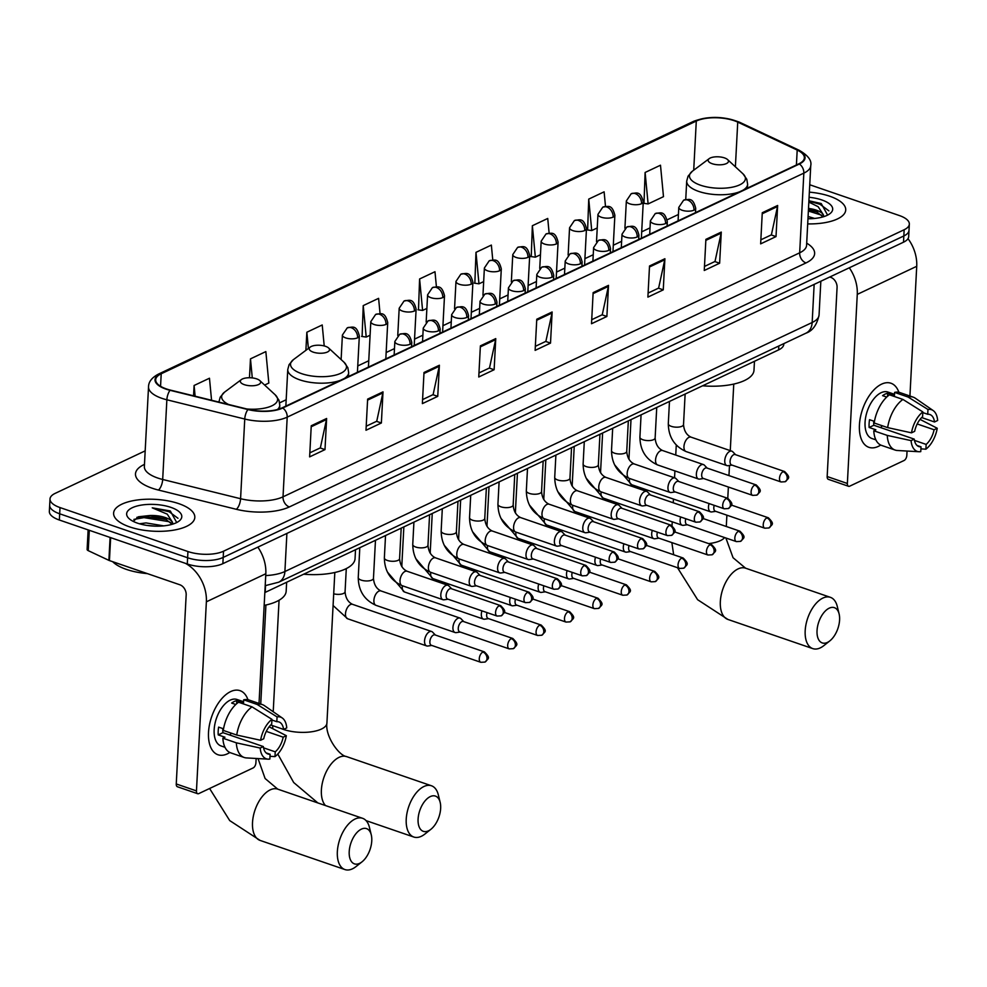 <?xml version="1.0" encoding="UTF-8"?>
<svg xmlns="http://www.w3.org/2000/svg" width="987" height="987" viewBox="0 0 987 987"><rect width="100%" height="100%" fill="white"/><g stroke="black" fill="none" stroke-linecap="round" stroke-linejoin="round"><path stroke-width="1.48" d="M783.826 343.624L783.801 344.278A25.415 9.969 -177 0 1 778.62 349.892L265.195 592.385A25.415 9.969 -177 0 1 264.837 592.545M145.175 450.862L55.186 493.364A25.415 9.969 3 0 0 50.004 498.978L49.35 511.426A25.415 9.969 3 0 0 59.356 520.013L187.283 563.984A25.415 9.969 3 0 0 222.865 563.663L903.5 242.197A25.415 9.969 3 0 0 908.682 236.584L909.002 230.353A25.415 9.969 3 0 1 903.821 235.967A25.415 9.969 3 0 0 909.002 230.353L909.335 224.135A25.415 9.969 3 0 0 899.33 215.536L809.747 184.754M50.004 498.978A25.415 9.969 3 0 0 60.01 507.565L187.937 551.536L187.616 557.754A25.415 9.969 3 0 0 223.185 557.433L903.821 235.967L223.185 557.433A25.415 9.969 3 0 1 187.616 557.754L59.676 513.795L187.616 557.754L187.283 563.984M49.671 505.196A25.415 9.969 3 0 0 59.676 513.795A25.415 9.969 3 0 1 49.671 505.196M129.605 526.885A40.664 15.952 3 0 0 171.874 530.438A40.664 15.952 3 0 0 194.821 517.398A40.664 15.952 3 0 0 178.807 503.654A40.664 15.952 3 0 0 136.551 500.101A40.664 15.952 3 0 0 113.604 513.141A40.664 15.952 3 0 0 129.605 526.885A40.664 15.952 3 0 0 171.874 530.438A40.664 15.952 3 0 0 194.821 517.398A40.664 15.952 3 0 0 178.807 503.654A40.664 15.952 3 0 0 136.551 500.101A40.664 15.952 3 0 0 113.604 513.141A40.664 15.952 3 0 0 129.605 526.885M807.699 223.901A40.664 15.952 3 0 0 845.723 209.972A40.664 15.952 3 0 0 829.722 196.228A40.664 15.952 3 0 0 809.365 192.144A40.664 15.952 3 0 1 829.722 196.228A40.664 15.952 3 0 1 845.723 209.972A40.664 15.952 3 0 1 807.699 223.901M166.359 388.915A27.105 10.635 -177 0 1 155.687 379.761A27.105 10.635 -177 0 1 161.214 373.765L696.291 121.056A27.105 10.635 -177 0 1 737.733 122.117L797.2 150.073A27.105 10.635 -177 0 1 804.368 157.834A27.105 10.635 -177 0 1 798.853 163.817L282.208 407.828A27.105 10.635 -177 0 1 248.255 409.334L170.356 390.087A27.105 10.635 -177 0 1 166.359 388.915M165.952 389.112A27.784 10.906 3 0 0 170.048 390.309L247.934 409.556A27.784 10.906 3 0 0 282.751 408.013L799.384 164.002A27.784 10.906 3 0 0 797.693 149.913L738.227 121.956A27.784 10.906 3 0 0 695.761 120.87L160.684 373.579A27.784 10.906 3 0 0 165.952 389.112M645.116 172.466L648.114 203.927L663.486 196.66L660.488 165.211L645.116 172.466L643.993 203.359M605.5 206.382L604.118 191.836L588.733 199.103L587.623 229.983M549.13 233.166L547.736 218.46L532.363 225.727L531.24 256.608M492.772 259.976L491.353 245.084L475.981 252.351L474.858 283.232M380.057 313.656L378.601 298.345L363.228 305.612L362.106 336.493M436.414 286.798L434.983 271.721L419.598 278.976L418.488 309.869M187.937 551.536A25.415 9.969 3 0 0 223.518 551.215L904.154 229.749A25.415 9.969 3 0 0 909.335 224.135M664.893 258.73L663.264 289.857L647.891 297.112L649.52 265.984L664.893 258.73A6.773 5.034 -115.3 0 1 664.757 259.778L649.471 266.996M721.275 232.093L719.634 263.221L704.262 270.487L705.89 239.36L721.275 232.093A6.773 5.034 -115.3 0 1 721.127 233.154L705.841 240.372M777.645 205.469L776.016 236.596L760.644 243.863L762.272 212.736L777.645 205.469A6.773 5.034 -115.3 0 1 777.509 206.517L762.223 213.747M495.758 338.603L494.129 369.73L478.757 376.997L480.385 345.869L495.758 338.603A6.773 5.034 -115.3 0 1 495.622 339.664L480.336 346.881M439.388 365.239L437.747 396.367L422.374 403.621L424.003 372.494L439.388 365.239A6.773 5.034 -115.3 0 1 439.24 366.288L423.954 373.505M383.005 391.864L381.377 422.991L365.992 430.246L367.633 399.118L383.005 391.864A6.773 5.034 -115.3 0 1 382.87 392.912L367.571 400.142M326.623 418.488L324.994 449.616L309.622 456.882L311.25 425.755L326.623 418.488A6.773 5.034 -115.3 0 1 326.487 419.537L311.201 426.766M608.51 285.354L606.882 316.482L591.509 323.736L593.138 292.608L608.51 285.354A6.773 5.034 -115.3 0 1 608.374 286.403L593.088 293.62M552.14 311.978L550.512 343.106L535.127 350.373L536.768 319.245L552.14 311.978A6.773 5.034 -115.3 0 1 552.004 313.027L536.706 320.257M324.217 345.943L322.218 324.97L306.846 332.237L305.896 350.311M264.615 385.053L268.834 383.055L265.848 351.594L250.476 358.861L249.477 377.75M211.563 400.278L209.466 378.231L194.094 385.485L193.551 395.824M550.512 343.106L545.675 341.44M535.336 346.326L545.873 341.354L552.004 313.027M606.882 316.482L602.058 314.816M591.719 319.702L602.255 314.73L608.374 286.403M324.994 449.616L320.158 447.95M309.832 452.836L320.356 447.864L326.487 419.537M381.377 422.991L376.54 421.326M366.214 426.211L376.738 421.239L382.87 392.912M437.747 396.367L432.923 394.701M422.584 399.587L433.12 394.603L439.24 366.288M494.129 369.73L489.293 368.077M478.966 372.95L489.49 367.978L495.622 339.664M776.016 236.596L771.192 234.931M760.854 239.816L771.39 234.844L777.509 206.517M719.634 263.221L714.81 261.567M704.471 266.441L715.007 261.469L721.127 233.154M663.264 289.857L658.428 288.192M648.101 293.077L658.625 288.093L664.757 259.778M419.598 278.976L422.596 310.436L417.994 309.795M426.877 308.413L422.596 310.436M363.228 305.612L366.214 337.06L361.612 336.419M370.088 335.235L366.214 337.06M306.846 332.237L308.388 348.448M250.476 358.861L252.277 377.91M194.094 385.485L195.118 396.206M475.981 252.351L478.979 283.812L474.365 283.17M483.667 281.591L478.979 283.812M532.363 225.727L535.349 257.175L530.747 256.546M540.457 254.769L535.349 257.175M588.733 199.103L591.731 230.551L587.117 229.909M597.246 227.948L591.731 230.551M648.114 203.927L643.499 203.285M112.691 561.702A42.355 16.619 3 0 0 126.385 569.388A42.355 16.619 3 0 0 147.408 573.62M176.71 522.542L170.307 510.97L152.245 507.836L167.247 514.141L172.454 522.222A19.148 7.514 3 0 0 165.384 517.583A19.148 7.514 3 0 0 149.901 515.51L165.31 518.94L172.145 524.307M172.454 522.222L172.91 524.072M139.451 523.776L146.039 522.913L163.768 525.874M146.631 525.355L155.971 526.17M137.501 523.159A27.624 10.832 3 0 0 178.918 521.185A27.624 10.832 3 0 0 170.924 507.38A27.624 10.832 3 0 0 137.082 506.01A27.624 10.832 3 0 0 129.026 518.57A27.624 10.832 3 0 0 137.501 523.159M149.901 515.51L138.451 516.769L133.282 521.333M152.245 507.836L169.135 511.722L177.968 518.274M133.899 519.409L143.954 517.62L168.617 521.605L170.961 522.691M136.922 517.324L144.028 516.374L166.692 519.594M227.392 753.834A33.891 18.371 -71 0 1 208.516 732.391A33.891 18.371 -71 0 1 230.65 691.579A33.891 18.371 -71 0 1 247.947 699.709A33.891 18.371 -71 0 0 240.038 690.666A33.891 18.371 -71 0 0 230.65 691.579A33.891 18.371 -71 0 0 209.515 724.618A33.891 18.371 -71 0 0 218.004 754.759A33.891 18.371 -71 0 0 227.392 753.834A33.891 18.371 -71 0 0 229.811 752.476A33.891 18.371 -71 0 1 227.392 753.834M185.408 563.33A33.891 25.181 64.7 0 1 206.369 601.811L196.462 790.908A4.232 2.295 109 0 0 197.647 793.708A4.232 2.295 109 0 0 198.819 793.585L253.141 767.935A4.232 2.295 109 0 0 255.904 762.828L256.139 758.472M257.841 547.143A33.891 25.181 64.7 0 1 265.824 573.731L259.026 703.46M197.647 793.708L177.438 786.762A4.232 2.295 -71 0 1 176.254 783.962L186.173 594.865A8.476 6.292 -115.3 0 0 179.844 584.773L109.434 560.579A4.232 1.666 -177 0 1 108.891 560.357L88.238 550.647A4.232 1.666 -177 0 1 87.115 549.438L88.139 529.908M266.095 752.884L270.105 754.253A16.939 9.179 -71 0 1 267.958 754.006A16.939 9.179 -71 0 1 263.332 746.554L222.939 732.675A16.939 9.179 109 0 1 222.828 728.566M236.744 735.044L260.593 740.262L263.739 738.769A16.939 9.179 -71 0 1 271.684 724.125L271.943 719.338L252.03 706.865L238.558 702.238A27.957 15.15 -71 0 0 223.284 730.417L236.744 735.044A27.957 15.15 -71 0 1 252.03 706.865M224.974 747.295L221.039 745.938A24.564 13.312 -71 0 1 214.882 724.088A24.564 13.312 -71 0 1 230.205 700.141A24.564 13.312 -71 0 1 237.003 699.475L243.592 701.732M235.807 704.496L231.661 703.077A24.564 13.312 -71 0 1 234.24 701.523A24.564 13.312 -71 0 1 236.794 700.659L243.518 702.966L243.69 699.82A27.957 15.15 -71 0 1 248.884 699.968L262.345 704.595A27.957 15.15 -71 0 1 264.405 705.643L282.233 717.968A22.022 11.943 -71 0 1 286.748 727.912L283.59 729.405L270.746 724.989M271.906 720.016L276.816 721.694L277.063 716.907L257.151 704.447L243.69 699.82M257.151 704.447A27.957 15.15 -71 0 1 262.345 704.595M266.28 731.379L283.183 737.178L286.329 735.697L269.13 726.814M260.593 740.262A22.022 11.943 -71 0 1 271.943 719.338M277.063 716.907A22.022 11.943 -71 0 1 282.233 717.968M286.329 735.697A22.022 11.943 -71 0 1 274.978 756.622L275.237 751.835L263.541 747.825M270.006 756.289L274.978 756.622M276.816 721.694A16.939 9.179 -71 0 1 278.963 721.953A16.939 9.179 -71 0 1 283.59 729.405M283.183 737.178A16.939 9.179 -71 0 1 275.237 751.835M223.543 728.813L218.62 727.123A24.564 13.312 -71 0 0 218.213 734.896L224.95 737.215L222.877 738.202L236.337 742.829L260.186 748.047L263.332 746.554M270.105 754.253L269.858 759.04A22.022 11.943 -71 0 1 268.082 759.151L246.429 757.917A27.957 15.15 -71 0 1 244.171 757.473L230.711 752.847A27.957 15.15 -71 0 1 222.877 738.202M244.171 757.473A27.957 15.15 -71 0 1 236.337 742.829M268.082 759.151A22.022 11.943 -71 0 1 260.186 748.047M231.328 733.181A16.939 9.179 -71 0 1 229.712 735.007M218.213 734.896L222.939 732.675M236.633 703.756L236.794 700.659M359.589 863.366A18.642 10.104 109 0 0 362.019 861.836A18.642 10.104 109 0 0 371.272 834.891A18.642 10.104 109 0 0 361.378 829.129A18.642 10.104 109 0 0 349.213 851.571A18.642 10.104 109 0 0 359.589 863.366M362.019 861.836L355.974 866.611A27.105 14.694 -71 0 1 352.445 868.831A27.105 14.694 -71 0 1 344.944 869.572A27.105 14.694 -71 0 1 338.146 845.464A27.105 14.694 -71 0 1 355.061 819.037A27.105 14.694 -71 0 1 362.562 818.297A27.105 14.694 -71 0 1 369.446 827.414L371.272 834.891M256.632 378.86A10.166 3.985 3 0 0 241.383 379.588A10.166 3.985 3 0 0 244.332 384.671A10.166 3.985 3 0 0 256.793 385.177A10.166 3.985 3 0 0 259.754 380.55A10.166 3.985 3 0 0 256.632 378.86M264.158 605.401A46.599 18.284 3 0 0 286.168 591.201L286.637 582.256M428.469 830.832A18.642 10.104 109 0 0 430.9 829.302A18.642 10.104 109 0 0 440.165 802.357A18.642 10.104 109 0 0 430.27 796.595A18.642 10.104 109 0 0 418.093 819.037A18.642 10.104 109 0 0 428.469 830.832M430.9 829.302L424.866 834.077A27.105 14.694 -71 0 1 421.326 836.297A27.105 14.694 -71 0 1 413.824 837.038A27.105 14.694 -71 0 1 407.026 812.93A27.105 14.694 -71 0 1 423.941 786.503A27.105 14.694 -71 0 1 431.442 785.763A27.105 14.694 -71 0 1 438.327 794.88L440.165 802.357M325.513 346.326A10.166 3.985 3 0 0 310.276 347.054A10.166 3.985 3 0 0 313.212 352.137A10.166 3.985 3 0 0 325.673 352.643A10.166 3.985 3 0 0 328.634 348.016A10.166 3.985 3 0 0 325.513 346.326M303.651 574.212A46.599 18.284 3 0 0 355.049 558.667L355.517 549.722M827.427 642.414A18.642 10.104 109 0 0 829.845 640.871A18.642 10.104 109 0 0 839.11 613.939A18.642 10.104 109 0 0 829.216 608.165A18.642 10.104 109 0 0 817.039 630.619A18.642 10.104 109 0 0 827.427 642.414M829.845 640.871L823.812 645.646A27.105 14.694 -71 0 1 820.283 647.879A27.105 14.694 -71 0 1 812.77 648.607A27.105 14.694 -71 0 1 805.984 624.5A27.105 14.694 -71 0 1 822.887 598.073A27.105 14.694 -71 0 1 830.4 597.332A27.105 14.694 -71 0 1 837.284 606.462L839.11 613.939M724.458 157.895A10.166 3.985 3 0 0 709.221 158.623A10.166 3.985 3 0 0 712.158 163.706A10.166 3.985 3 0 0 724.618 164.212A10.166 3.985 3 0 0 727.579 159.586A10.166 3.985 3 0 0 724.458 157.895M702.608 385.794A46.599 18.284 3 0 0 753.994 370.236L754.463 361.291M435.378 635.036L432.59 632.136A7.625 4.133 109 0 0 431.64 631.507A7.625 4.133 109 0 0 429.53 631.717A7.625 4.133 109 0 0 424.546 640.896A7.625 4.133 109 0 0 426.68 645.93A7.625 4.133 109 0 0 427.827 646.029L431.8 645.449M482.89 652.037A5.503 2.986 109 0 1 484.407 651.889L434.983 634.9A5.503 2.986 109 0 0 433.466 635.048A5.503 2.986 109 0 0 429.863 641.686A5.503 2.986 109 0 0 431.405 645.313L480.829 662.302L484.975 662.08A5.503 4.096 64.7 0 0 486.998 658.6A5.503 4.096 -115.3 0 0 482.89 652.037A5.503 2.986 109 0 0 479.448 657.404A5.503 2.986 109 0 0 480.829 662.302M463.767 621.625L460.991 618.726A7.625 4.133 109 0 0 460.028 618.096A7.625 4.133 109 0 0 457.919 618.306A7.625 4.133 109 0 0 452.934 627.485A7.625 4.133 109 0 0 455.069 632.519A7.625 4.133 109 0 0 456.216 632.618L460.189 632.038M511.278 638.626A5.503 2.986 109 0 1 512.808 638.478L463.384 621.489A5.503 2.986 109 0 0 461.854 621.637A5.503 2.986 109 0 0 458.264 628.275A5.503 2.986 109 0 0 459.806 631.914L509.23 648.891L513.363 648.669A5.503 4.096 64.7 0 0 515.387 645.19A5.503 4.096 -115.3 0 0 511.278 638.626A5.503 2.986 109 0 0 507.849 643.993A5.503 2.986 109 0 0 509.23 648.891M481.94 610.854A7.625 4.133 109 0 0 481.335 614.074A7.625 4.133 109 0 0 483.47 619.108A7.625 4.133 109 0 0 484.605 619.207L488.577 618.627M487.072 612.619A5.503 2.986 109 0 0 486.653 614.864A5.503 2.986 109 0 0 488.195 618.504L537.619 635.48L541.764 635.258A5.503 4.096 64.7 0 0 543.788 631.779A5.503 4.096 -115.3 0 0 539.679 625.215A5.503 2.986 109 0 0 536.237 630.582A5.503 2.986 109 0 0 537.619 635.48M510.328 597.443A7.625 4.133 109 0 0 509.724 600.676A7.625 4.133 109 0 0 511.858 605.697A7.625 4.133 109 0 0 513.006 605.796L516.978 605.216M515.461 599.208A5.503 2.986 109 0 0 515.054 601.453A5.503 2.986 109 0 0 516.596 605.093L566.007 622.069L570.153 621.847A5.503 4.096 64.7 0 0 572.176 618.368A5.503 4.096 -115.3 0 0 568.068 611.804A5.503 2.986 109 0 0 564.638 617.171A5.503 2.986 109 0 0 566.007 622.069M538.729 584.033A7.625 4.133 109 0 0 538.125 587.265A7.625 4.133 109 0 0 540.259 592.286A7.625 4.133 109 0 0 541.394 592.385L545.367 591.805M543.849 585.797A5.503 2.986 109 0 0 543.442 588.042A5.503 2.986 109 0 0 544.984 591.682L594.408 608.658L598.554 608.436A5.503 4.096 64.7 0 0 600.577 604.957A5.503 4.096 -115.3 0 0 596.456 598.393A5.503 2.986 109 0 0 593.027 603.76A5.503 2.986 109 0 0 594.408 608.658M567.118 570.622A7.625 4.133 109 0 0 566.513 573.854A7.625 4.133 109 0 0 568.648 578.875A7.625 4.133 109 0 0 569.795 578.974L573.768 578.394M572.25 572.386A5.503 2.986 109 0 0 571.831 574.631A5.503 2.986 109 0 0 573.373 578.271L622.797 595.247L626.942 595.025A5.503 4.096 64.7 0 0 628.966 591.546A5.503 4.096 -115.3 0 0 624.857 584.983A5.503 2.986 109 0 0 621.415 590.349A5.503 2.986 109 0 0 622.797 595.247M595.519 557.211A7.625 4.133 109 0 0 594.914 560.443A7.625 4.133 109 0 0 597.049 565.465A7.625 4.133 109 0 0 598.184 565.563L602.156 564.983M600.639 558.975A5.503 2.986 109 0 0 600.232 561.221A5.503 2.986 109 0 0 601.774 564.86L651.198 581.837L655.331 581.614A5.503 4.096 64.7 0 0 657.367 578.135A5.503 4.096 -115.3 0 0 653.246 571.572A5.503 2.986 109 0 0 649.816 576.939A5.503 2.986 109 0 0 651.198 581.837M623.907 543.8A7.625 4.133 109 0 0 623.303 547.032A7.625 4.133 109 0 0 625.437 552.054A7.625 4.133 109 0 0 626.585 552.152L630.557 551.573M629.04 545.564A5.503 2.986 109 0 0 628.62 547.81A5.503 2.986 109 0 0 630.162 551.449L679.587 568.426L683.732 568.204A5.503 4.096 64.7 0 0 685.755 564.724A5.503 4.096 -115.3 0 0 681.647 558.161A5.503 2.986 109 0 0 678.205 563.528A5.503 2.986 109 0 0 679.587 568.426M652.308 530.389A7.625 4.133 109 0 0 651.691 533.622A7.625 4.133 109 0 0 653.826 538.655A7.625 4.133 109 0 0 654.973 538.742L658.946 538.162M657.428 532.153A5.503 2.986 109 0 0 657.021 534.399A5.503 2.986 109 0 0 658.563 538.038L707.987 555.015L712.12 554.793A5.503 4.096 64.7 0 0 714.144 551.314A5.503 4.096 -115.3 0 0 710.035 544.75A5.503 2.986 109 0 0 706.606 550.117A5.503 2.986 109 0 0 707.987 555.015M680.697 516.978A7.625 4.133 109 0 0 680.092 520.211A7.625 4.133 109 0 0 682.227 525.244A7.625 4.133 109 0 0 683.362 525.331L687.334 524.751M685.829 518.743A5.503 2.986 109 0 0 685.41 520.988A5.503 2.986 109 0 0 686.952 524.628L736.376 541.604L740.521 541.382A5.503 4.096 64.7 0 0 742.545 537.903A5.503 4.096 -115.3 0 0 738.436 531.339A5.503 2.986 109 0 0 734.994 536.706A5.503 2.986 109 0 0 736.376 541.604M709.085 503.567A7.625 4.133 109 0 0 708.481 506.8A7.625 4.133 109 0 0 710.615 511.834A7.625 4.133 109 0 0 711.763 511.92L715.735 511.352M714.218 505.332A5.503 2.986 109 0 0 713.811 507.577A5.503 2.986 109 0 0 715.353 511.217L764.765 528.193L768.91 527.971A5.503 4.096 64.7 0 0 770.933 524.492A5.503 4.096 -115.3 0 0 766.825 517.928A5.503 2.986 109 0 0 763.395 523.295A5.503 2.986 109 0 0 764.765 528.193M451.639 588.795L448.863 585.896A7.625 4.133 109 0 0 447.901 585.279A7.625 4.133 109 0 0 440.819 594.667A7.625 4.133 109 0 0 442.953 599.701A7.625 4.133 109 0 0 444.088 599.788L448.061 599.22M499.151 605.796A5.503 2.986 109 0 1 500.68 605.648L451.256 588.671A5.503 2.986 109 0 0 449.727 588.82A5.503 2.986 109 0 0 446.136 595.445A5.503 2.986 109 0 0 447.679 599.084L497.103 616.061L501.236 615.839A5.503 4.096 64.7 0 0 503.271 612.359A5.503 4.096 -115.3 0 0 499.151 605.796A5.503 2.986 109 0 0 495.721 611.175A5.503 2.986 109 0 0 497.103 616.061M480.04 575.384L477.264 572.485A7.625 4.133 109 0 0 476.302 571.868A7.625 4.133 109 0 0 469.207 581.257A7.625 4.133 109 0 0 471.342 586.29A7.625 4.133 109 0 0 472.489 586.377L476.462 585.809M527.552 592.385A5.503 2.986 109 0 1 529.069 592.237L479.645 575.261A5.503 2.986 109 0 0 478.127 575.409A5.503 2.986 109 0 0 474.525 582.034A5.503 2.986 109 0 0 476.067 585.673L525.491 602.65L529.637 602.428A5.503 4.096 64.7 0 0 531.66 598.949A5.503 4.096 -115.3 0 0 527.552 592.385A5.503 2.986 109 0 0 524.109 597.764A5.503 2.986 109 0 0 525.491 602.65M508.428 561.973L505.652 559.086A7.625 4.133 109 0 0 504.69 558.457A7.625 4.133 109 0 0 497.608 567.846A7.625 4.133 109 0 0 499.743 572.879A7.625 4.133 109 0 0 500.878 572.966L504.85 572.398M555.94 578.974A5.503 2.986 109 0 1 557.47 578.826L508.046 561.85A5.503 2.986 109 0 0 506.516 561.998A5.503 2.986 109 0 0 502.926 568.623A5.503 2.986 109 0 0 504.468 572.263L553.892 589.251L558.025 589.017A5.503 4.096 64.7 0 0 560.048 585.538A5.503 4.096 -115.3 0 0 555.94 578.974A5.503 2.986 109 0 0 552.51 584.353A5.503 2.986 109 0 0 553.892 589.251M536.829 548.562L534.041 545.675A7.625 4.133 109 0 0 533.091 545.046A7.625 4.133 109 0 0 525.997 554.435A7.625 4.133 109 0 0 528.131 559.469A7.625 4.133 109 0 0 529.266 559.555L533.251 558.987M584.341 565.563A5.503 2.986 109 0 1 585.859 565.415L536.434 548.439A5.503 2.986 109 0 0 534.917 548.587A5.503 2.986 109 0 0 531.314 555.212A5.503 2.986 109 0 0 532.857 558.852L582.281 575.84L586.426 575.606A5.503 4.096 64.7 0 0 588.449 572.127A5.503 4.096 -115.3 0 0 584.341 565.563A5.503 2.986 109 0 0 580.899 570.942A5.503 2.986 109 0 0 582.281 575.84M565.218 535.151L562.442 532.264A7.625 4.133 109 0 0 561.48 531.635A7.625 4.133 109 0 0 554.386 541.024A7.625 4.133 109 0 0 556.52 546.058A7.625 4.133 109 0 0 557.667 546.144L561.64 545.577M612.73 552.152A5.503 2.986 109 0 1 614.259 552.004L564.835 535.028A5.503 2.986 109 0 0 563.306 535.176A5.503 2.986 109 0 0 559.715 541.801A5.503 2.986 109 0 0 561.258 545.441L610.669 562.43L614.815 562.195A5.503 4.096 64.7 0 0 616.838 558.716A5.503 4.096 -115.3 0 0 612.73 552.152A5.503 2.986 109 0 0 609.3 557.532A5.503 2.986 109 0 0 610.669 562.43M593.619 521.741L590.831 518.854A7.625 4.133 109 0 0 589.881 518.224A7.625 4.133 109 0 0 582.786 527.613A7.625 4.133 109 0 0 584.921 532.647A7.625 4.133 109 0 0 586.056 532.746L590.029 532.166M641.118 538.742A5.503 2.986 109 0 1 642.648 538.594L593.224 521.617A5.503 2.986 109 0 0 591.707 521.765A5.503 2.986 109 0 0 588.104 528.39A5.503 2.986 109 0 0 589.646 532.03L639.07 549.019L643.216 548.784A5.503 4.096 64.7 0 0 645.239 545.305A5.503 4.096 -115.3 0 0 641.118 538.742A5.503 2.986 109 0 0 637.688 544.121A5.503 2.986 109 0 0 639.07 549.019M622.007 508.342L619.231 505.443A7.625 4.133 109 0 0 618.269 504.813A7.625 4.133 109 0 0 611.175 514.202A7.625 4.133 109 0 0 613.309 519.236A7.625 4.133 109 0 0 614.457 519.335L618.43 518.755M669.519 525.343A5.503 2.986 109 0 1 671.037 525.183L621.625 508.206A5.503 2.986 109 0 0 620.095 508.354A5.503 2.986 109 0 0 616.505 514.98A5.503 2.986 109 0 0 618.047 518.619L667.459 535.608L671.604 535.373A5.503 4.096 64.7 0 0 673.627 531.894A5.503 4.096 -115.3 0 0 669.519 525.343A5.503 2.986 109 0 0 666.077 530.71A5.503 2.986 109 0 0 667.459 535.608M650.396 494.931L647.62 492.032A7.625 4.133 109 0 0 646.658 491.403A7.625 4.133 109 0 0 639.576 500.791A7.625 4.133 109 0 0 641.71 505.825A7.625 4.133 109 0 0 642.845 505.924L646.818 505.344M697.908 511.932A5.503 2.986 109 0 1 699.438 511.772L650.014 494.795A5.503 2.986 109 0 0 648.484 494.943A5.503 2.986 109 0 0 644.893 501.569A5.503 2.986 109 0 0 646.436 505.208L695.86 522.197L699.993 521.963A5.503 4.096 64.7 0 0 702.028 518.483A5.503 4.096 -115.3 0 0 697.908 511.932A5.503 2.986 109 0 0 694.478 517.299A5.503 2.986 109 0 0 695.86 522.197M678.797 481.52L676.021 478.621A7.625 4.133 109 0 0 675.059 477.992A7.625 4.133 109 0 0 667.965 487.381A7.625 4.133 109 0 0 670.099 492.414A7.625 4.133 109 0 0 671.246 492.513L675.219 491.933M726.309 498.521A5.503 2.986 109 0 1 727.826 498.361L678.402 481.385A5.503 2.986 109 0 0 676.885 481.533A5.503 2.986 109 0 0 673.282 488.158A5.503 2.986 109 0 0 674.824 491.797L724.248 508.786L728.394 508.552A5.503 4.096 64.7 0 0 730.417 505.073A5.503 4.096 -115.3 0 0 726.309 498.521A5.503 2.986 109 0 0 722.866 503.888A5.503 2.986 109 0 0 724.248 508.786M707.186 468.109L704.41 465.21A7.625 4.133 109 0 0 703.447 464.581A7.625 4.133 109 0 0 696.366 473.97A7.625 4.133 109 0 0 698.5 479.003A7.625 4.133 109 0 0 699.635 479.102L703.608 478.522M754.697 485.11A5.503 2.986 109 0 1 756.227 484.95L706.803 467.974A5.503 2.986 109 0 0 705.273 468.122A5.503 2.986 109 0 0 701.683 474.747A5.503 2.986 109 0 0 703.225 478.387L752.649 495.375L756.782 495.141A5.503 4.096 64.7 0 0 758.806 491.662A5.503 4.096 -115.3 0 0 754.697 485.11A5.503 2.986 109 0 0 751.267 490.477A5.503 2.986 109 0 0 752.649 495.375M735.586 454.699L732.798 451.799A7.625 4.133 109 0 0 731.848 451.17A7.625 4.133 109 0 0 724.754 460.559A7.625 4.133 109 0 0 726.888 465.593A7.625 4.133 109 0 0 728.024 465.691L732.009 465.111M783.098 471.7A5.503 2.986 109 0 1 784.616 471.539L735.192 454.563A5.503 2.986 109 0 0 733.674 454.711A5.503 2.986 109 0 0 730.072 461.348A5.503 2.986 109 0 0 731.614 464.976L781.038 481.964L785.183 481.73A5.503 4.096 64.7 0 0 787.207 478.263A5.503 4.096 -115.3 0 0 783.098 471.7A5.503 2.986 109 0 0 779.656 477.066A5.503 2.986 109 0 0 781.038 481.964M878.294 446.408A33.891 18.371 -71 0 1 859.43 424.965A33.891 18.371 -71 0 1 881.564 384.153A33.891 18.371 -71 0 1 898.861 392.283A33.891 18.371 -71 0 0 890.94 383.24A33.891 18.371 -71 0 0 881.564 384.153A33.891 18.371 -71 0 0 860.417 417.193A33.891 18.371 -71 0 0 868.918 447.333A33.891 18.371 -71 0 0 878.294 446.408A33.891 18.371 -71 0 0 880.725 445.051A33.891 18.371 -71 0 1 878.294 446.408M849.301 267.798A33.891 25.181 64.7 0 1 857.271 294.385L847.364 483.482A4.232 2.295 109 0 0 848.549 486.283A4.232 2.295 109 0 0 849.721 486.159L904.055 460.51A4.232 2.295 109 0 0 906.819 455.402L907.041 451.047M907.991 238.657A33.891 25.181 64.7 0 1 916.726 266.305L909.928 396.034M848.549 486.283L828.352 479.337A4.232 2.295 -71 0 1 827.168 476.536L837.075 287.439A8.476 6.292 -115.3 0 0 830.746 277.347L829.783 277.014M917.009 445.458L921.019 446.827A16.939 9.179 -71 0 1 918.86 446.58A16.939 9.179 -71 0 1 914.246 439.129L873.84 425.249A16.939 9.179 109 0 1 873.742 421.141M887.658 427.618L911.494 432.837L914.653 431.344A16.939 9.179 -71 0 1 922.598 416.699L922.845 411.912L902.932 399.439L889.472 394.812A27.957 15.15 -71 0 0 874.186 422.991L887.658 427.618A27.957 15.15 -71 0 1 902.932 399.439M875.876 439.869L871.94 438.512A24.564 13.312 -71 0 1 865.784 416.662A24.564 13.312 -71 0 1 881.107 392.715A24.564 13.312 -71 0 1 887.918 392.049L894.493 394.306M886.708 397.07L882.575 395.651A24.564 13.312 -71 0 1 885.154 394.097A24.564 13.312 -71 0 1 887.695 393.233L894.432 395.54L894.592 392.394A27.957 15.15 -71 0 1 899.786 392.542L913.259 397.169A27.957 15.15 -71 0 1 915.307 398.217L933.147 410.543A22.022 11.943 -71 0 1 937.65 420.487L934.504 421.98L921.648 417.563M922.808 412.591L927.718 414.269L927.977 409.482L908.065 397.021L894.592 392.394M908.065 397.021A27.957 15.15 -71 0 1 913.259 397.169M917.194 423.954L934.084 429.752L937.243 428.272L920.032 419.389M911.494 432.837A22.022 11.943 -71 0 1 922.845 411.912M927.977 409.482A22.022 11.943 -71 0 1 933.147 410.543M937.243 428.272A22.022 11.943 -71 0 1 925.892 449.196L926.139 444.409L914.456 440.399M920.908 448.863L925.892 449.196M927.718 414.269A16.939 9.179 -71 0 1 929.877 414.528A16.939 9.179 -71 0 1 934.504 421.98M934.084 429.752A16.939 9.179 -71 0 1 926.139 444.409M874.457 421.387L869.535 419.697A24.564 13.312 -71 0 0 869.128 427.47L875.864 429.789L873.779 430.776L887.251 435.403L911.087 440.621L914.246 439.129M921.019 446.827L920.76 451.614A22.022 11.943 -71 0 1 918.996 451.725L897.343 450.491A27.957 15.15 -71 0 1 895.086 450.047L881.613 445.421A27.957 15.15 -71 0 1 873.779 430.776M895.086 450.047A27.957 15.15 -71 0 1 887.251 435.403M918.996 451.725A22.022 11.943 -71 0 1 911.087 440.621M882.242 425.755A16.939 9.179 -71 0 1 880.626 427.581M869.128 427.47L873.84 425.249M887.535 396.33L887.695 393.233M808.846 202.076L818.161 206.715L823.368 214.796A19.148 7.514 3 0 0 816.298 210.157A19.148 7.514 3 0 0 808.513 208.417M823.368 214.796L823.812 216.646M808.476 209.084L816.224 211.514L823.047 216.881M808.082 216.486L814.67 218.448M827.612 215.117L821.221 203.544L808.908 200.756M807.971 218.756A27.624 10.832 3 0 0 829.82 213.76A27.624 10.832 3 0 0 821.826 199.954A27.624 10.832 3 0 0 809.093 197.277M808.896 201.138L820.037 204.297L828.883 210.848M808.378 211.021L821.875 215.265M808.439 209.787L817.594 212.168M265.54 585.624L265.195 592.385M778.817 345.993L778.62 349.892M222.865 563.663L223.518 551.215M59.356 520.013L60.01 507.565M903.5 242.197L904.154 229.749M265.725 575.569A33.891 13.3 3 0 0 284.898 571.522L286.896 533.412M805.935 333.187A16.939 12.597 -115.3 0 0 812.165 322.502A33.891 13.3 3 0 0 819.062 315.013C816.952 324.859 812.572 330.916 805.935 333.187L278.667 582.219A16.939 12.597 -115.3 0 0 284.898 571.522L812.165 322.502L814.152 284.392M161.214 373.765L160.56 386.287M799.384 164.002A8.476 6.292 64.7 0 1 803.837 173.132L287.205 417.143A33.891 13.3 -177 0 1 244.751 419.031L166.865 399.784A33.891 13.3 -177 0 1 161.868 398.329A33.891 13.3 -177 0 1 148.531 386.867L144.361 466.555A33.891 13.3 3 0 0 157.698 478.016A33.891 13.3 3 0 0 162.682 479.472L240.581 498.719A33.891 13.3 3 0 0 283.022 496.831L799.667 252.82A33.891 13.3 3 0 0 806.576 245.344L806.539 245.751M170.048 390.309A8.476 3.43 -76.1 0 0 166.865 399.784L162.682 479.472A8.476 3.43 103.9 0 1 158.401 490.045A42.355 16.619 -177 0 1 144.127 464.544L144.472 464.383M806.687 243.16A42.355 16.619 -177 0 1 805.997 262.924L289.351 506.936A8.476 6.292 -115.3 0 1 283.022 496.831L287.205 417.143A8.476 6.292 -115.3 0 0 282.751 408.013M797.693 149.913A8.476 5.614 -64.8 0 1 799.162 150.271C808.069 155.415 811.931 160.536 810.746 165.656A33.891 13.3 -177 0 1 803.837 173.132L799.667 252.82A8.476 6.292 -115.3 0 0 805.997 262.924M289.351 506.936A42.355 16.619 -177 0 1 236.3 509.292A8.476 3.43 103.9 0 0 240.581 498.719L244.751 419.031A8.476 3.43 -76.1 0 1 247.934 409.556M738.227 121.956A8.476 5.614 -64.8 0 1 739.707 122.314C723.878 116.145 708.518 115.812 693.627 121.327L158.549 374.048A8.476 6.292 64.7 0 1 160.684 373.579M695.761 120.87A8.476 6.292 -115.3 0 0 693.627 121.327M236.3 509.292L158.401 490.045M797.2 150.073L796.41 164.965M737.733 122.117L735.389 166.803M696.291 121.056L693.713 170.208M678.414 214.487L667.2 219.793M650.026 227.898L641.698 231.834M621.625 241.309L613.297 245.245M593.236 254.72L584.909 258.656M564.835 268.131L556.52 272.067M536.447 281.542L528.119 285.477M508.058 294.953L499.73 298.888M479.657 308.363L471.33 312.299M451.269 321.774L442.941 325.71M422.868 335.185L414.54 339.121M394.479 348.596L386.151 352.532M368.756 360.748L357.763 365.943M286.181 399.747L279.666 402.819M265.824 573.731L206.369 601.811M110.643 537.644L109.434 560.579M176.254 783.962L196.462 790.908M108.891 560.357L110.088 537.459M89.299 530.303L88.238 550.647M258.039 758.584L265.108 778.509L277.729 789.144A27.105 14.694 109 0 0 270.216 789.871A27.105 14.694 109 0 0 253.314 816.311A27.105 14.694 109 0 0 260.099 840.418L344.944 869.572M241.383 379.588L224.555 392.147A28.018 10.993 3 0 0 228.54 404.473M218.88 402.079L218.88 402.067A30.498 11.967 3 0 0 218.88 402.079L220.224 397.132L224.555 392.147M277.446 409.519A30.498 11.967 3 0 0 279.79 405.262L278.963 400.204L275.176 394.8A28.018 10.993 3 0 1 246.849 408.988M256.817 758.509A27.105 10.635 -177 0 1 256.102 759.274M334.815 572.497L326.919 723.089A27.105 10.635 -177 0 1 321.392 729.072A27.105 10.635 -177 0 1 283.442 729.418A27.105 10.635 -177 0 1 281.381 728.64M326.919 723.089C324.92 735.87 338.923 755.746 346.61 756.61A27.105 14.694 109 0 0 339.096 757.337A27.105 14.694 109 0 0 323.07 780.112A27.105 14.694 109 0 0 325.476 805.552M310.276 347.054L293.447 359.613A28.018 10.993 3 0 0 301.553 373.629A28.018 10.993 3 0 0 335.888 375.023A28.018 10.993 3 0 0 344.056 362.266L347.843 367.67L348.67 372.728A30.498 11.967 3 0 1 344.093 378.601M285.848 406.113L287.76 369.533A30.498 11.967 3 0 0 299.764 379.847A30.498 11.967 3 0 0 340.601 380.254M725.889 538.001L733.07 557.729L745.555 568.179A27.105 14.694 109 0 0 738.054 568.919A27.105 14.694 109 0 0 721.139 595.346A27.105 14.694 109 0 0 727.937 619.454L812.77 648.607M724.631 537.57A27.105 10.635 -177 0 1 720.337 540.654A27.105 10.635 -177 0 1 708.641 543.603M709.221 158.623L692.393 171.195A28.018 10.993 3 0 0 700.499 185.211A28.018 10.993 3 0 0 734.834 186.592A28.018 10.993 3 0 0 743.001 173.848L746.789 179.252L747.628 184.298A30.498 11.967 3 0 1 743.051 190.17M685.743 199.497L686.705 181.114A30.498 11.967 3 0 0 698.71 191.416A30.498 11.967 3 0 0 739.547 191.823M341.12 359.564L342.403 335.049A8.476 3.319 3 0 0 345.746 337.924A8.476 3.319 3 0 0 357.602 337.813A8.476 6.292 -115.3 0 0 351.273 327.721A8.476 6.292 64.7 0 0 347.251 327.844C352.914 326.993 356.504 324.896 359.33 335.938A8.476 3.319 3 0 1 357.602 337.813M333.692 593.804A7.625 2.986 3 0 0 343.217 593.582A7.625 2.986 3 0 0 345.068 591.768C345.598 598.06 348.103 602.255 352.593 604.352A7.625 4.133 109 0 0 350.471 604.55A7.625 4.133 109 0 0 350.188 604.71A7.625 4.133 109 0 0 345.672 612.224A7.625 4.133 109 0 0 347.634 618.763L333.075 605.512M368.422 367.102L370.804 321.639A8.476 3.319 3 0 0 374.135 324.513A8.476 3.319 3 0 0 385.991 324.402A8.476 6.292 -115.3 0 0 379.674 314.31A8.476 6.292 64.7 0 0 375.64 314.434C381.303 313.582 384.905 311.485 387.718 322.527A8.476 3.319 3 0 1 385.991 324.402M361.242 580.134A7.625 2.986 3 0 0 371.605 580.171A7.625 2.986 3 0 0 373.468 578.357C373.999 584.649 376.503 588.844 380.982 590.942A7.625 4.133 109 0 0 378.872 591.139A7.625 4.133 109 0 0 378.576 591.299A7.625 4.133 109 0 0 374.073 598.813A7.625 4.133 109 0 0 376.022 605.352C364.413 600.108 358.478 590.843 358.244 577.555A7.625 2.986 3 0 0 361.242 580.134M397.761 335.531L399.192 308.24A8.476 3.319 3 0 0 402.536 311.102A8.476 3.319 3 0 0 414.392 310.991A8.476 6.292 -115.3 0 0 408.063 300.899A8.476 6.292 64.7 0 0 404.041 301.023C409.704 300.171 413.294 298.074 416.119 309.116A8.476 3.319 3 0 1 414.392 310.991M402.4 585.76A7.625 4.133 109 0 0 404.423 591.953L387.385 572.004M504.184 612.347L541.197 625.067A5.503 2.986 109 0 0 539.679 625.215M401.401 565.896A7.625 2.986 3 0 0 401.857 564.946L401.919 566.772M426.162 322.12L427.593 294.829A8.476 3.319 3 0 0 430.924 297.692A8.476 3.319 3 0 0 442.781 297.58A8.476 6.292 -115.3 0 0 436.464 287.488A8.476 6.292 64.7 0 0 432.429 287.612C438.092 286.761 441.695 284.663 444.508 295.705A8.476 3.319 3 0 1 442.781 297.58M430.801 572.349A7.625 4.133 109 0 0 432.812 578.542L415.774 558.593M532.585 598.936L569.598 611.656A5.503 2.986 109 0 0 568.068 611.804M429.789 552.486A7.625 2.986 3 0 0 430.258 551.536L430.307 553.362M454.551 308.709L455.982 281.418A8.476 3.319 3 0 0 459.325 284.281A8.476 3.319 3 0 0 471.181 284.17A8.476 6.292 -115.3 0 0 464.852 274.078A8.476 6.292 64.7 0 0 460.83 274.201C466.493 273.35 470.083 271.252 472.909 282.294A8.476 3.319 3 0 1 471.181 284.17M459.189 558.938A7.625 4.133 109 0 0 461.213 565.132L444.175 545.182M560.974 585.525L597.986 598.245A5.503 2.986 109 0 0 596.456 598.393M458.178 539.075A7.625 2.986 3 0 0 458.647 538.125L458.708 539.951M482.951 295.298L484.383 268.008A8.476 3.319 3 0 0 487.714 270.87A8.476 3.319 3 0 0 499.57 270.759A8.476 6.292 -115.3 0 0 493.241 260.667A8.476 6.292 64.7 0 0 489.219 260.79C494.882 259.939 498.484 257.841 501.297 268.883A8.476 3.319 3 0 1 499.57 270.759M487.59 545.527A7.625 4.133 109 0 0 489.601 551.721L472.563 531.771M589.375 572.115L626.375 584.835A5.503 2.986 109 0 0 624.857 584.983M486.579 525.664A7.625 2.986 3 0 0 487.047 524.714L487.097 526.54M511.34 281.887L512.771 254.597A8.476 3.319 3 0 0 516.102 257.459A8.476 3.319 3 0 0 527.971 257.348A8.476 6.292 -115.3 0 0 521.642 247.256A8.476 6.292 64.7 0 0 517.62 247.379C523.27 246.528 526.873 244.431 529.698 255.473A8.476 3.319 3 0 1 527.971 257.348M515.979 532.116A7.625 4.133 109 0 0 517.99 538.31L500.964 518.36M617.763 558.704L654.776 571.424A5.503 2.986 109 0 0 653.246 571.572M514.967 512.253A7.625 2.986 3 0 0 515.436 511.303L515.498 513.129M539.741 268.476L541.172 241.186A8.476 3.319 3 0 0 544.503 244.048A8.476 3.319 3 0 0 556.36 243.937A8.476 6.292 -115.3 0 0 550.03 233.845A8.476 6.292 64.7 0 0 546.008 233.968C551.671 233.117 555.262 231.02 558.087 242.074A8.476 3.319 3 0 1 556.36 243.937M544.368 518.706A7.625 4.133 109 0 0 546.391 524.899L529.353 504.949M646.164 545.293L683.164 558.013A5.503 2.986 109 0 0 681.647 558.161M543.368 498.842A7.625 2.986 3 0 0 543.837 497.892L543.886 499.718M568.13 255.065L569.561 227.775A8.476 3.319 3 0 0 572.892 230.637A8.476 3.319 3 0 0 584.748 230.526A8.476 6.292 -115.3 0 0 578.431 220.434A8.476 6.292 64.7 0 0 574.397 220.557C580.06 219.706 583.662 217.609 586.475 228.663A8.476 3.319 3 0 1 584.748 230.526M572.768 505.295A7.625 4.133 109 0 0 574.779 511.488L557.754 491.538M674.553 531.882L711.565 544.602A5.503 2.986 109 0 0 710.035 544.75M571.757 485.431A7.625 2.986 3 0 0 572.226 484.481L572.287 486.307M596.518 241.655L597.949 214.364A8.476 3.319 3 0 0 601.293 217.226A8.476 3.319 3 0 0 613.149 217.115A8.476 6.292 -115.3 0 0 606.82 207.023A8.476 6.292 64.7 0 0 602.798 207.147C608.461 206.295 612.051 204.198 614.876 215.252A8.476 3.319 3 0 1 613.149 217.115M601.157 491.884A7.625 4.133 109 0 0 603.18 498.077L586.142 478.127M702.954 518.471L739.954 531.191A5.503 2.986 109 0 0 738.436 531.339M600.158 472.02A7.625 2.986 3 0 0 600.614 471.07L600.676 472.896M624.919 228.244L626.35 200.953A8.476 3.319 3 0 0 629.681 203.815A8.476 3.319 3 0 0 641.538 203.704A8.476 6.292 -115.3 0 0 635.221 193.612A8.476 6.292 64.7 0 0 631.187 193.736C636.849 192.884 640.452 190.787 643.265 201.841A8.476 3.319 3 0 1 641.538 203.704M629.558 478.473A7.625 4.133 109 0 0 631.569 484.666L614.531 464.717M731.342 505.06L768.355 517.78A5.503 2.986 109 0 0 766.825 517.928M628.546 458.61A7.625 2.986 3 0 0 629.015 457.66L629.064 459.486M394.146 354.962L394.849 341.49A8.476 3.319 3 0 0 398.18 344.352A8.476 3.319 3 0 0 410.049 344.253A8.476 6.292 -115.3 0 0 403.72 334.149A8.476 6.292 64.7 0 0 399.698 334.272C405.349 333.433 408.951 331.324 411.776 342.378A8.476 3.319 3 0 1 410.049 344.253M387.36 560.456A7.625 2.986 3 0 0 397.736 560.493A7.625 2.986 3 0 0 399.587 558.667C400.117 564.971 402.622 569.166 407.1 571.251A7.625 4.133 109 0 0 404.695 571.609A7.625 4.133 109 0 0 400.006 580.64A7.625 4.133 109 0 0 402.141 585.673C390.531 580.43 384.597 571.165 384.362 557.877A7.625 2.986 3 0 0 387.36 560.456M422.535 341.551L423.25 328.079A8.476 3.319 3 0 0 426.581 330.941A8.476 3.319 3 0 0 438.438 330.842A8.476 6.292 -115.3 0 0 432.109 320.738A8.476 6.292 64.7 0 0 428.087 320.861C433.749 320.022 437.34 317.925 440.165 328.967A8.476 3.319 3 0 1 438.438 330.842M415.749 547.045A7.625 2.986 3 0 0 426.125 547.082A7.625 2.986 3 0 0 427.976 545.256C428.506 551.56 431.011 555.755 435.501 557.84A7.625 4.133 109 0 0 433.096 558.198A7.625 4.133 109 0 0 428.407 567.229A7.625 4.133 109 0 0 430.542 572.263C418.92 567.019 412.998 557.754 412.751 544.466A7.625 2.986 3 0 0 415.749 547.045M450.936 328.14L451.639 314.668A8.476 3.319 3 0 0 454.97 317.53A8.476 3.319 3 0 0 466.826 317.432A8.476 6.292 -115.3 0 0 460.51 307.339A8.476 6.292 64.7 0 0 456.475 307.45C462.138 306.612 465.741 304.514 468.554 315.556A8.476 3.319 3 0 1 466.826 317.432M444.15 533.634A7.625 2.986 3 0 0 454.513 533.671A7.625 2.986 3 0 0 456.376 531.845C456.907 538.149 459.411 542.344 463.89 544.429A7.625 4.133 109 0 0 461.484 544.787A7.625 4.133 109 0 0 456.796 553.818A7.625 4.133 109 0 0 458.93 558.852C447.321 553.608 441.386 544.343 441.152 531.055A7.625 2.986 3 0 0 444.15 533.634M479.324 314.73L480.027 301.257A8.476 3.319 3 0 0 483.371 304.132A8.476 3.319 3 0 0 495.227 304.021A8.476 6.292 -115.3 0 0 488.898 293.929A8.476 6.292 64.7 0 0 484.876 294.04C490.539 293.201 494.129 291.103 496.954 302.145A8.476 3.319 3 0 1 495.227 304.021M472.539 520.223A7.625 2.986 3 0 0 482.914 520.26A7.625 2.986 3 0 0 484.765 518.434C485.296 524.739 487.8 528.933 492.279 531.018A7.625 4.133 109 0 0 489.885 531.376A7.625 4.133 109 0 0 485.197 540.407A7.625 4.133 109 0 0 487.331 545.441C475.709 540.197 469.775 530.932 469.541 517.644A7.625 2.986 3 0 0 472.539 520.223M507.725 301.319L508.428 287.846A8.476 3.319 3 0 0 511.759 290.721A8.476 3.319 3 0 0 523.616 290.61A8.476 6.292 -115.3 0 0 517.299 280.518A8.476 6.292 64.7 0 0 513.265 280.629C518.928 279.79 522.53 277.692 525.343 288.735A8.476 3.319 3 0 1 523.616 290.61M500.94 506.812A7.625 2.986 3 0 0 511.303 506.849A7.625 2.986 3 0 0 513.166 505.023C513.696 511.328 516.201 515.522 520.68 517.607A7.625 4.133 109 0 0 518.274 517.965A7.625 4.133 109 0 0 513.585 526.996A7.625 4.133 109 0 0 515.72 532.03C504.098 526.787 498.176 517.521 497.929 504.234A7.625 2.986 3 0 0 500.94 506.812M536.114 287.908L536.817 274.435A8.476 3.319 3 0 0 540.16 277.31A8.476 3.319 3 0 0 552.017 277.199A8.476 6.292 -115.3 0 0 545.688 267.107A8.476 6.292 64.7 0 0 541.666 267.218C547.329 266.379 550.919 264.282 553.744 275.324A8.476 3.319 3 0 1 552.017 277.199M529.328 493.401A7.625 2.986 3 0 0 539.704 493.438A7.625 2.986 3 0 0 541.555 491.612C542.085 497.917 544.59 502.112 549.068 504.197A7.625 4.133 109 0 0 546.675 504.554A7.625 4.133 109 0 0 541.986 513.585A7.625 4.133 109 0 0 544.121 518.619C532.499 513.376 526.564 504.11 526.33 490.823A7.625 2.986 3 0 0 529.328 493.401M564.502 274.497L565.218 261.024A8.476 3.319 3 0 0 568.549 263.899A8.476 3.319 3 0 0 580.405 263.788A8.476 6.292 -115.3 0 0 574.076 253.696A8.476 6.292 64.7 0 0 570.054 253.807C575.717 252.968 579.32 250.871 582.133 261.913A8.476 3.319 3 0 1 580.405 263.788M557.729 479.99A7.625 2.986 3 0 0 568.093 480.027A7.625 2.986 3 0 0 569.955 478.214C570.474 484.506 572.991 488.701 577.469 490.786A7.625 4.133 109 0 0 575.063 491.144A7.625 4.133 109 0 0 570.375 500.175A7.625 4.133 109 0 0 572.509 505.208C560.887 499.965 554.965 490.699 554.719 477.412A7.625 2.986 3 0 0 557.729 479.99M592.903 261.086L593.606 247.614A8.476 3.319 3 0 0 596.938 250.488A8.476 3.319 3 0 0 608.806 250.377A8.476 6.292 -115.3 0 0 602.477 240.285A8.476 6.292 64.7 0 0 598.455 240.396C604.106 239.557 607.708 237.46 610.534 248.502A8.476 3.319 3 0 1 608.806 250.377M586.118 466.58A7.625 2.986 3 0 0 596.493 466.617A7.625 2.986 3 0 0 598.344 464.803C598.875 471.095 601.379 475.29 605.858 477.375A7.625 4.133 109 0 0 603.452 477.733A7.625 4.133 109 0 0 598.764 486.764A7.625 4.133 109 0 0 600.898 491.797C589.288 486.554 583.354 477.289 583.12 464.001A7.625 2.986 3 0 0 586.118 466.58M621.292 247.675L622.007 234.203A8.476 3.319 3 0 0 625.339 237.077A8.476 3.319 3 0 0 637.195 236.966A8.476 6.292 -115.3 0 0 630.866 226.874A8.476 6.292 64.7 0 0 626.844 226.998C632.507 226.146 636.109 224.049 638.922 235.091A8.476 3.319 3 0 1 637.195 236.966M614.506 453.169A7.625 2.986 3 0 0 624.882 453.206A7.625 2.986 3 0 0 626.733 451.392C627.263 457.684 629.768 461.879 634.259 463.964A7.625 4.133 109 0 0 631.853 464.322A7.625 4.133 109 0 0 627.164 473.353A7.625 4.133 109 0 0 629.299 478.387C617.677 473.143 611.755 463.878 611.508 450.59A7.625 2.986 3 0 0 614.506 453.169M649.693 234.264L650.396 220.804A8.476 3.319 3 0 0 653.727 223.667A8.476 3.319 3 0 0 665.583 223.555A8.476 6.292 -115.3 0 0 659.267 213.463A8.476 6.292 64.7 0 0 655.232 213.587C660.895 212.736 664.498 210.638 667.311 221.68A8.476 3.319 3 0 1 665.583 223.555M642.907 439.758A7.625 2.986 3 0 0 653.271 439.795A7.625 2.986 3 0 0 655.134 437.981C655.664 444.273 658.169 448.468 662.647 450.553A7.625 4.133 109 0 0 660.241 450.911A7.625 4.133 109 0 0 655.553 459.942A7.625 4.133 109 0 0 657.687 464.976C646.078 459.732 640.144 450.467 639.909 437.179A7.625 2.986 3 0 0 642.907 439.758M678.081 220.854L678.785 207.393A8.476 3.319 3 0 0 682.128 210.256A8.476 3.319 3 0 0 693.984 210.145A8.476 6.292 -115.3 0 0 687.655 200.053A8.476 6.292 64.7 0 0 683.633 200.176C689.296 199.325 692.886 197.227 695.712 208.269A8.476 3.319 3 0 1 693.984 210.145M671.296 426.347A7.625 2.986 3 0 0 681.672 426.384A7.625 2.986 3 0 0 683.522 424.57C684.053 430.863 686.557 435.057 691.036 437.142A7.625 4.133 109 0 0 688.642 437.5A7.625 4.133 109 0 0 683.954 446.531A7.625 4.133 109 0 0 686.088 451.565C674.466 446.321 668.532 437.056 668.298 423.768A7.625 2.986 3 0 0 671.296 426.347M916.726 266.305L857.271 294.385M827.168 476.536L847.364 483.482M819.062 315.013L820.839 281.233M278.667 582.219L265.195 585.661M799.162 150.271L739.707 122.314M158.549 374.048C151.875 377.565 148.543 381.846 148.531 386.867M810.746 165.656L806.576 245.344M209.602 788.49L229.712 820.592L260.099 840.418M277.729 789.144L362.562 818.297M279.605 408.877L279.79 405.262M259.754 380.55L275.176 394.8M265.922 605.031L260.741 704.039M272.671 725.642L272.757 728.591M277.791 754.043L293.682 782.506L317.839 802.924M346.61 756.61L431.442 785.763M279.062 600.232L273.214 711.738M287.76 369.533L289.105 364.598L293.447 359.613M348.473 376.528L348.67 372.728M328.634 348.016L344.056 362.266M366.078 820.629L413.824 837.038M671.863 542.603L673.665 554.743M677.501 567.71L697.612 599.701L727.937 619.454M745.555 568.179L830.4 597.332M676.268 445.063L675.75 455.056M674.911 470.898L674.553 477.819M673.442 499.052L673.245 502.778M672.246 521.815L672.048 525.652M686.705 181.114L688.062 176.167L692.393 171.195M747.418 188.11L747.628 184.298M727.579 159.586L743.001 173.848M733.76 384.066L730.269 450.627M729.492 465.469L728.961 475.586M728.369 487.023L727.777 498.349M726.888 515.177L726.296 526.503M342.403 335.049L347.251 327.844M352.593 604.352L431.64 631.507M346.289 568.598L345.068 591.768M357.417 372.296L359.33 335.938M347.634 618.763L426.68 645.93M484.407 651.889C490.983 658.526 488.368 658.255 484.975 662.08M370.804 321.639L375.64 314.434M359.799 547.699L358.244 577.555M380.982 590.942L460.028 618.096M375.467 540.296L373.468 578.357M385.818 358.886L387.718 322.527M376.022 605.352L455.069 632.519M512.808 638.478C519.372 645.116 516.756 644.844 513.363 648.669M399.192 308.24L404.041 301.023M403.856 526.885L401.857 564.946M414.207 345.487L416.119 309.116M404.423 591.953L483.47 619.108M541.197 625.067C547.773 631.705 545.157 631.433 541.764 635.258M427.593 294.829L432.429 287.612M432.244 513.474L430.258 551.536M442.608 332.076L444.508 295.705M432.812 578.542L511.858 605.697M569.598 611.656C576.161 618.294 573.546 618.022 570.153 621.847M455.982 281.418L460.83 274.201M460.645 500.064L458.647 538.125M470.996 318.665L472.909 282.294M461.213 565.132L540.259 592.286M597.986 598.245C604.55 604.883 601.947 604.612 598.554 608.436M484.383 268.008L489.219 260.79M489.034 486.653L487.047 524.714M499.397 305.254L501.297 268.883M489.601 551.721L568.648 578.875M626.375 584.835C632.951 591.472 630.335 591.201 626.942 595.025M512.771 254.597L517.62 247.379M517.435 473.242L515.436 511.303M527.786 291.844L529.698 255.473M517.99 538.31L597.049 565.465M654.776 571.424C661.339 578.061 658.724 577.79 655.331 581.614M541.172 241.186L546.008 233.968M545.823 459.831L543.837 497.892M556.187 278.433L558.087 242.074M546.391 524.899L625.437 552.054M683.164 558.013C689.74 564.65 687.125 564.379 683.732 568.204M569.561 227.775L574.397 220.557M574.224 446.42L572.226 484.481M584.575 265.022L586.475 228.663M574.779 511.488L653.826 538.655M711.565 544.602C718.129 551.24 715.513 550.968 712.12 554.793M597.949 214.364L602.798 207.147M602.613 433.009L600.614 471.07M612.964 251.611L614.876 215.252M603.18 498.077L682.227 525.244M739.954 531.191C746.53 537.829 743.914 537.557 740.521 541.382M626.35 200.953L631.187 193.736M631.001 419.611L629.015 457.66M641.365 238.2L643.265 201.841M631.569 484.666L710.615 511.834M768.355 517.78C774.918 524.418 772.303 524.146 768.91 527.971M394.849 341.49L399.698 334.272M385.535 535.546L384.362 557.877M407.1 571.251L447.901 585.279M401.191 528.144L399.587 558.667M402.141 585.673L442.953 599.701M500.68 605.648C507.244 612.298 504.641 612.014 501.236 615.839M411.542 346.745L411.776 342.378M423.25 328.079L428.087 320.861M413.923 522.135L412.751 544.466M435.501 557.84L476.302 571.868M429.579 514.745L427.976 545.256M430.542 572.263L471.342 586.29M529.069 592.237C535.645 598.887 533.029 598.603 529.637 602.428M439.931 333.335L440.165 328.967M451.639 314.668L456.475 307.45M442.312 508.724L441.152 531.055M463.89 544.429L504.69 558.457M457.98 501.334L456.376 531.845M458.93 558.852L499.743 572.879M557.47 578.826C564.033 585.476 561.418 585.192 558.025 589.017M468.332 319.924L468.554 315.556M480.027 301.257L484.876 294.04M470.713 495.314L469.541 517.644M492.279 531.018L533.091 545.046M486.369 487.923L484.765 518.434M487.331 545.441L528.131 559.469M585.859 565.415C592.434 572.065 589.819 571.781 586.426 575.606M496.72 306.513L496.954 302.145M508.428 287.846L513.265 280.629M499.101 481.903L497.929 504.234M520.68 517.607L561.48 531.635M514.758 474.513L513.166 505.023M515.72 532.03L556.52 546.058M614.259 552.004C620.823 558.654 618.207 558.371 614.815 562.195M525.121 293.102L525.343 288.735M536.817 274.435L541.666 267.218M527.502 468.492L526.33 490.823M549.068 504.197L589.881 518.224M543.158 461.102L541.555 491.612M544.121 518.619L584.921 532.647M642.648 538.594C649.224 545.243 646.608 544.96 643.216 548.784M553.51 279.691L553.744 275.324M565.218 261.024L570.054 253.807M555.891 455.081L554.719 477.412M577.469 490.786L618.269 504.813M571.547 447.691L569.955 478.214M572.509 505.208L613.309 519.236M671.037 525.183C677.613 531.833 674.997 531.549 671.604 535.373M581.911 266.28L582.133 261.913M593.606 247.614L598.455 240.396M584.292 441.67L583.12 464.001M605.858 477.375L646.658 491.403M599.948 434.28L598.344 464.803M600.898 491.797L641.71 505.825M699.438 511.772C706.001 518.422 703.398 518.138 699.993 521.963M610.299 252.869L610.534 248.502M622.007 234.203L626.844 226.998M612.68 428.259L611.508 450.59M634.259 463.964L675.059 477.992M628.337 420.869L626.733 451.392M629.299 478.387L670.099 492.414M727.826 498.361C734.402 505.011 731.786 504.727 728.394 508.552M638.688 239.459L638.922 235.091M650.396 220.804L655.232 213.587M641.069 414.848L639.909 437.179M662.647 450.553L703.447 464.581M656.737 407.458L655.134 437.981M657.687 464.976L698.5 479.003M756.227 484.95C762.791 491.6 760.175 491.316 756.782 495.141M667.089 226.048L667.311 221.68M678.785 207.393L683.633 200.176M669.47 401.438L668.298 423.768M691.036 437.142L731.848 451.17M685.126 394.047L683.522 424.57M686.088 451.565L726.888 465.593M784.616 471.539C791.192 478.189 788.576 477.905 785.183 481.73M695.477 212.637L695.712 208.269"/></g></svg>
